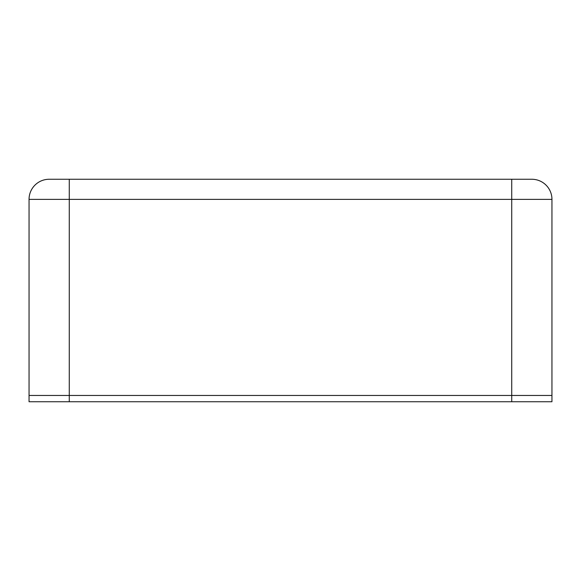 <?xml version="1.0" encoding="UTF-8"?>
<svg xmlns="http://www.w3.org/2000/svg" width="581" height="581" viewBox="0 0 581 581"><rect width="100%" height="100%" fill="white"/><g stroke="black" fill="none" stroke-linecap="round" stroke-linejoin="round"><path stroke-width="0.87" d="M551.95 395.458L511.73 395.458L511.73 199.37L69.27 199.37L69.27 395.458L551.95 395.458L551.95 401.74L511.73 401.74L511.73 395.458L29.05 395.458L29.05 199.37A20.11 20.11 0 0 1 49.16 179.26L531.84 179.26A20.11 20.11 0 0 1 551.95 199.37L551.95 395.458M511.73 179.26L511.73 199.37L551.95 199.37A20.11 20.11 0 0 0 531.84 179.26M69.27 401.74L29.05 401.74L29.05 395.458L69.27 395.458L69.27 401.74L511.73 401.74M49.16 179.26A20.11 20.11 0 0 0 29.05 199.37L69.27 199.37L69.27 179.26"/></g></svg>
